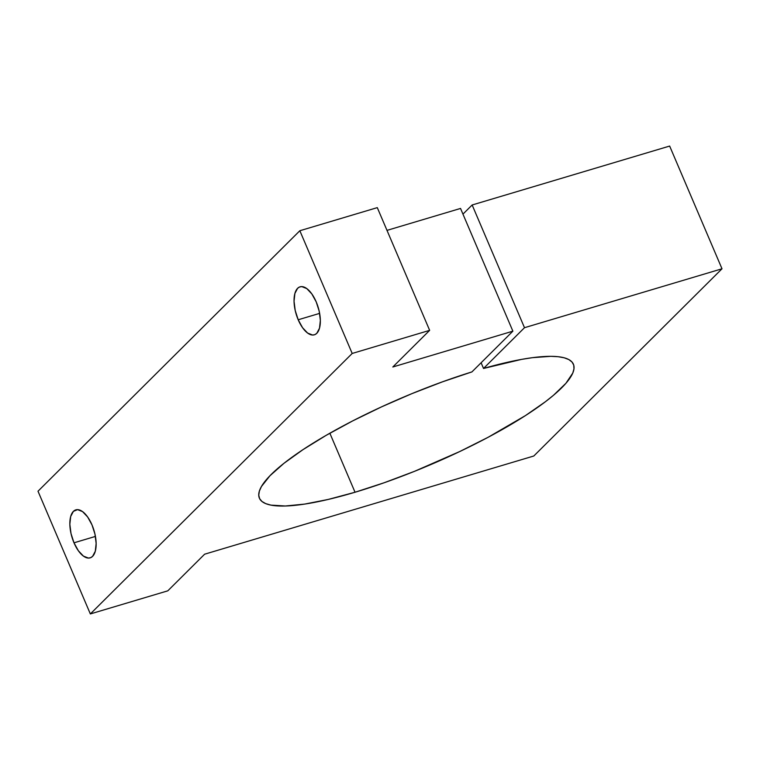 <?xml version="1.0" encoding="UTF-8"?>
<svg xmlns="http://www.w3.org/2000/svg" width="760" height="760" viewBox="0 0 760 760"><rect width="100%" height="100%" fill="white"/><g stroke="black" fill="none" stroke-linecap="round" stroke-linejoin="round"><path stroke-width="1.14" d="M298.195 319.77L319.637 313.376L298.195 319.77L302.556 327.702L307.619 333.06L312.616 335.036L314.858 334.637L316.797 333.317L319.504 328.177L320.349 320.397L319.19 311.153L316.198 301.863A25.032 11.524 73.4 0 1 314.355 334.808A25.032 11.524 73.4 0 1 298.195 319.77A25.032 11.524 73.4 0 1 300.038 286.824A25.032 11.524 73.4 0 1 316.198 301.863L311.837 293.94L306.774 288.581L301.777 286.606L299.544 287.005L297.597 288.315L294.889 293.455L294.044 301.235L295.212 310.479L298.195 319.77M73.995 542.811L95.427 536.417L73.995 542.811L78.346 550.734L83.419 556.101L88.416 558.068L90.649 557.669L92.587 556.358L95.304 551.218L96.14 543.438L94.981 534.194L91.998 524.903A25.032 11.524 73.4 0 1 90.155 557.85A25.032 11.524 73.4 0 1 73.995 542.811A25.032 11.524 73.4 0 1 75.838 509.865A25.032 11.524 73.4 0 1 91.998 524.903L87.638 516.971L82.574 511.613L77.567 509.637L73.397 511.356L70.68 516.496L69.844 524.276L71.003 533.52L73.995 542.811M355.034 492.242L329.859 433.228L355.034 492.242A170.696 36.366 -23.1 0 1 259.388 498.161A170.696 36.366 -23.1 0 1 471.912 371.916L512.876 331.17L460.531 208.439L512.876 331.17L392.825 366.985L429.647 330.353L352.194 353.457L90.345 613.938L167.798 590.833L204.62 554.202L533.795 456.009L722 268.784L669.655 146.062L722 268.784L524.495 327.702L483.531 368.457A170.696 36.366 -23.1 0 1 573.41 364.22A170.696 36.366 -23.1 0 1 355.034 492.242L384.161 482.752L414.494 471.333L459.772 451.526L488.157 437.266L525.388 415.625L545.29 401.812L553.48 395.285L565.915 383.306L572.755 373.112L573.981 368.818L573.733 365.104L572.005 362.007L568.822 359.565L564.195 357.798L558.192 356.716L550.857 356.326L532.484 357.666L521.607 359.375L483.531 368.457L481.108 362.776L483.531 368.457L524.495 327.702L472.15 204.982L524.495 327.702L722 268.784L533.795 456.009L204.62 554.202L167.798 590.833L90.345 613.938L38 491.216L90.345 613.938L352.194 353.457L299.839 230.736L352.194 353.457L429.647 330.353L377.292 207.632L429.647 330.353L392.825 366.985L512.876 331.17L471.912 371.916L442.443 381.843L412.005 393.604L381.729 406.78L352.754 420.869L326.154 435.347L302.945 449.673L283.983 463.296L269.981 475.722L261.459 486.486L259.369 491.103L258.751 495.168L259.606 498.626L261.944 501.457L265.724 503.623L270.921 505.115L285.342 505.998L304.684 504.089L328.206 499.443L355.034 492.242M462.954 214.12L472.15 204.982L669.655 146.062L472.15 204.982L462.954 214.12M38 491.216L299.839 230.736L377.292 207.632L299.839 230.736L38 491.216M387.001 230.375L460.531 208.439L387.001 230.375"/></g></svg>
